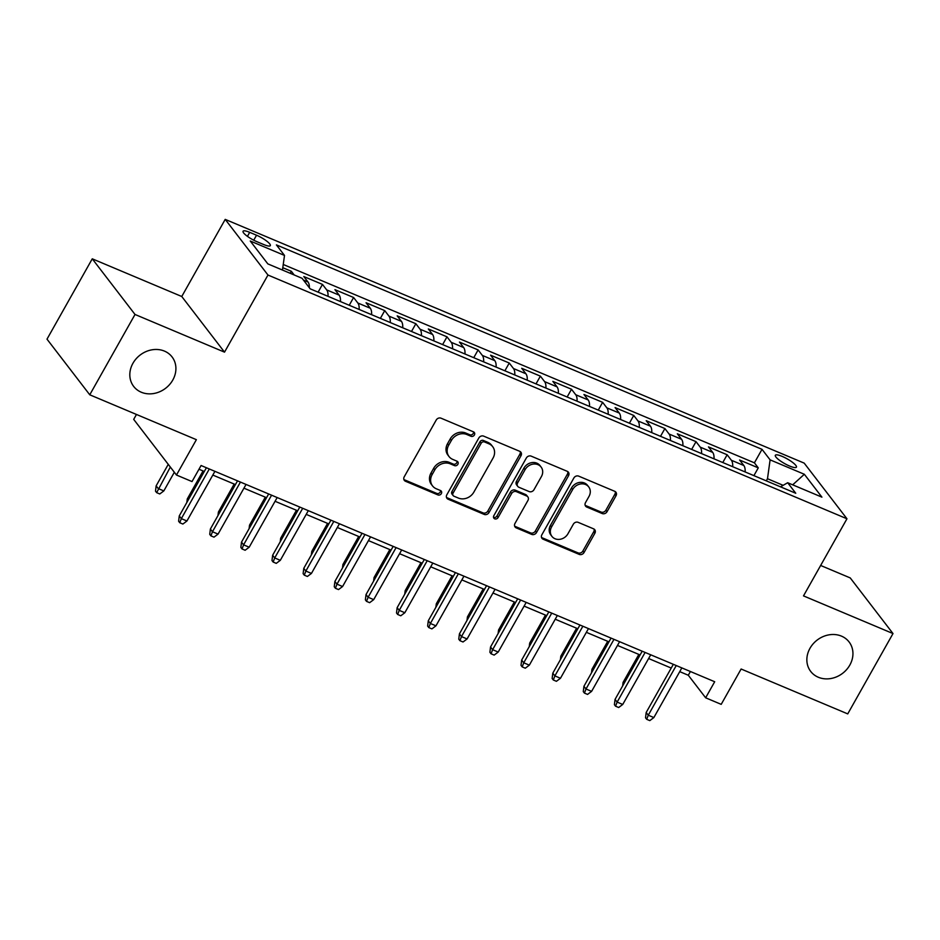 <?xml version="1.0" encoding="UTF-8"?>
<svg xmlns="http://www.w3.org/2000/svg" width="940" height="940" viewBox="0 0 940 940"><rect width="100%" height="100%" fill="white"/><g stroke="black" fill="none" stroke-linecap="round" stroke-linejoin="round"><path stroke-width="1.41" d="M474.395 434.962A2.597 2.244 142.5 0 0 473.502 431.86L441.036 418.194A3.713 3.208 142.5 0 0 436.207 420.062L404.224 476.827A3.713 3.208 142.5 0 0 405.493 481.268L437.958 494.934A2.597 2.244 142.5 0 0 440.449 490.515L436.242 488.753A11.879 10.281 142.5 0 1 432.518 485.898A11.879 10.281 142.5 0 1 432.153 474.547L434.821 469.812A11.879 10.281 142.5 0 1 450.284 463.831L454.49 465.606A2.597 2.244 142.5 0 0 456.981 461.188L452.774 459.413A11.879 10.281 142.5 0 1 449.038 456.57A11.879 10.281 142.5 0 1 448.686 445.207L451.353 440.484A11.879 10.281 142.5 0 1 466.816 434.503L471.011 436.278A2.597 2.244 142.5 0 0 474.395 434.962M449.038 456.57L447.887 455.066A11.879 10.281 142.5 0 1 447.534 443.704L450.19 438.98A11.879 10.281 142.5 0 1 465.653 432.999L469.859 434.774A2.597 2.244 142.5 0 0 473.548 431.871M403.883 479.518A3.713 3.208 142.5 0 0 404.341 479.764L436.806 493.43A2.597 2.244 142.5 0 0 440.496 490.539M432.518 485.898L431.354 484.394A11.879 10.281 142.5 0 1 431.002 473.043L433.669 468.308A11.879 10.281 142.5 0 1 449.132 462.327L453.327 464.102A2.597 2.244 142.5 0 0 457.028 461.211M809.975 648.306A24.205 20.939 142.5 0 0 810.715 671.442A24.205 20.939 142.5 0 0 849.819 665.085A24.205 20.939 142.5 0 0 849.09 641.95A24.205 20.939 142.5 0 0 809.975 648.306M132.94 363.287A24.205 20.939 142.5 0 0 133.668 386.411A24.205 20.939 142.5 0 0 172.784 380.054A24.205 20.939 142.5 0 0 172.055 356.918A24.205 20.939 142.5 0 0 132.94 363.287M782.186 456.405A12.103 2.679 29.4 0 0 775.336 455.277A12.103 2.679 29.4 0 0 789.577 466.029A12.103 2.679 29.4 0 0 796.427 467.156A12.103 2.679 29.4 0 0 782.186 456.405M602.211 513.546A3.713 3.208 142.5 0 0 607.04 511.689L616.017 495.756A3.713 3.208 142.5 0 0 614.736 491.315L578.688 476.134A3.713 3.208 142.5 0 0 573.858 478.002L541.863 534.778A3.713 3.208 142.5 0 0 543.144 539.219L579.205 554.389A3.713 3.208 142.5 0 0 584.034 552.532L594.867 533.286A3.713 3.208 142.5 0 0 593.598 528.844L578.159 522.346A3.713 3.208 142.5 0 0 573.33 524.215L567.96 533.755A9.929 8.589 142.5 0 1 551.909 536.364A9.929 8.589 142.5 0 1 551.604 526.882L572.672 489.505A9.929 8.589 142.5 0 1 588.71 486.897A9.929 8.589 142.5 0 1 589.016 496.39L585.503 502.618A3.713 3.208 142.5 0 0 586.783 507.06L602.211 513.546L601.06 512.042A3.713 3.208 142.5 0 0 605.889 510.185L614.866 494.252A3.713 3.208 142.5 0 0 615.195 491.561M135.019 314.465L224.519 352.147L181.761 296.5L92.261 258.817L135.019 314.465L89.758 394.8L196.378 439.673L176.462 475.029L192.018 481.574L201.078 465.512L714.694 681.735L705.646 697.797L721.203 704.354L741.12 669.01L847.739 713.895L893 633.56L850.242 577.924L820.655 565.469M224.519 352.147L267.971 275.032L846.964 518.774L803.5 595.889L893 633.56M520.995 455.747A3.713 3.208 142.5 0 0 519.714 451.318L483.665 436.137A3.713 3.208 142.5 0 0 478.824 438.005L446.841 494.769A3.713 3.208 142.5 0 0 448.122 499.211L484.171 514.391A3.713 3.208 142.5 0 0 489.012 512.523L520.995 455.747L519.844 454.243A3.713 3.208 142.5 0 0 520.173 451.553M531.171 456.135L567.231 471.316A3.713 3.208 142.5 0 1 568.512 475.757L536.517 532.522A3.713 3.208 142.5 0 1 531.688 534.39L516.26 527.892A3.713 3.208 142.5 0 1 514.979 523.451L527.951 500.433A3.713 3.208 142.5 0 0 526.67 495.991L516.436 491.679A3.713 3.208 142.5 0 0 511.607 493.547L498.094 517.517A2.597 2.244 142.5 0 1 493.817 515.719L526.341 458.003A3.713 3.208 142.5 0 1 531.171 456.135M89.758 394.8L47 339.152L92.261 258.817M753.904 475.628L758.275 467.873L739.604 460.013L743.822 465.5L731.367 460.259A15.122 6.803 112.8 0 1 732.683 466.698M722.778 462.527L727.149 454.76L708.478 446.899L712.696 452.399L700.241 447.146A15.122 6.803 112.8 0 1 701.545 453.597M691.652 449.426L696.023 441.659L677.341 433.798L681.559 439.286L669.116 434.045A15.122 6.803 112.8 0 1 670.42 440.484M660.514 436.325L664.897 428.558L646.215 420.697L650.433 426.184L637.99 420.944A15.122 6.803 112.8 0 1 639.294 427.383M629.389 423.212L633.76 415.457L615.089 407.584L619.307 413.083L606.852 407.843A15.122 6.803 112.8 0 1 608.168 414.281M598.263 410.11L602.634 402.344L583.963 394.483L588.182 399.97L575.726 394.73A15.122 6.803 112.8 0 1 577.043 401.169M567.137 397.009L571.508 389.242L552.837 381.382L557.056 386.869L544.601 381.628A15.122 6.803 112.8 0 1 545.905 388.067M536.012 383.896L540.383 376.141L521.7 368.28L525.918 373.768L513.475 368.527A15.122 6.803 112.8 0 1 514.779 374.966M504.874 370.795L509.257 363.028L490.574 355.167L494.793 360.654L482.338 355.414A15.122 6.803 112.8 0 1 483.654 361.865M473.748 357.694L478.119 349.927L459.449 342.066L463.667 347.553L451.212 342.313A15.122 6.803 112.8 0 1 452.528 348.752M442.623 344.592L446.994 336.826L428.323 328.965L432.541 334.452L420.086 329.212A15.122 6.803 112.8 0 1 421.39 335.651M411.497 331.479L415.868 323.724L397.185 315.852L401.404 321.351L388.96 316.11A15.122 6.803 112.8 0 1 390.264 322.549M380.359 318.378L384.742 310.611L366.06 302.751L370.278 308.238L357.823 302.997A15.122 6.803 112.8 0 1 359.139 309.436M349.234 305.277L353.605 297.51L334.934 289.649L339.152 295.137L326.697 289.896A15.122 6.803 112.8 0 1 328.013 296.335M318.108 292.164L322.479 284.409L303.808 276.548L308.026 282.035A15.122 6.803 112.8 0 1 309.366 287.793M256.855 241.662L263.705 244.541A11.727 2.597 29.4 0 0 270.332 245.634A11.727 2.597 29.4 0 0 256.538 235.223L249.688 232.333A11.727 2.597 29.4 0 0 243.061 231.24A11.727 2.597 29.4 0 0 256.855 241.662M267.971 275.032L225.212 219.384L804.193 463.126L846.964 518.774M758.275 467.873L754.409 462.832L762.011 449.332L276.407 244.905L284.503 255.433L282.47 270.038M762.011 449.332L770.107 459.86L804.346 474.277L821.913 497.143L787.673 482.725L795.757 493.253L310.153 288.815L302.069 278.287L267.829 263.882L250.251 241.016L284.503 255.433M322.479 284.409L326.697 289.896M353.605 297.51L357.823 302.997M384.742 310.611L388.96 316.11M415.868 323.724L420.086 329.212M446.994 336.826L451.212 342.313M478.119 349.927L482.338 355.414M509.257 363.028L513.475 368.527M540.383 376.141L544.601 381.628M571.508 389.242L575.726 394.73M602.634 402.344L606.852 407.843M633.76 415.457L637.99 420.944M664.897 428.558L669.116 434.045M696.023 441.659L700.241 447.146M727.149 454.76L731.367 460.259M754.409 462.832L283.245 264.481M290.225 273.305L291.353 271.296L282.799 267.7M291.353 271.296L294.173 274.974M783.149 485.334L767.486 478.73L766.288 480.845M136.465 414.458L133.703 419.381L176.462 475.029M181.761 296.5L225.212 219.384M679.749 671.642L688.303 675.249L705.646 697.797M198.975 469.236L204.297 471.481M212.816 475.064L235.423 484.582M243.942 488.177L266.561 497.695M275.079 501.279L297.686 510.796M306.205 514.38L328.812 523.897M337.331 527.493L359.938 537.01M368.457 540.594L391.075 550.111M399.582 553.695L422.201 563.213M430.72 566.797L453.327 576.314M461.846 579.91L484.453 589.427M492.971 593.011L515.59 602.528M524.097 606.112L546.716 615.63M555.235 619.225L577.841 628.743M586.36 632.326L608.967 641.844M617.486 645.428L640.093 654.945M648.612 658.529L671.231 668.058M690.407 671.513L688.303 675.249M340.456 301.576A15.122 6.803 -67.2 0 0 339.152 295.137M371.594 314.688A15.122 6.803 -67.2 0 0 370.278 308.238M402.72 327.79A15.122 6.803 -67.2 0 0 401.404 321.351M433.845 340.891A15.122 6.803 -67.2 0 0 432.541 334.452M464.971 353.992A15.122 6.803 -67.2 0 0 463.667 347.553M496.109 367.105A15.122 6.803 -67.2 0 0 494.793 360.654M527.234 380.207A15.122 6.803 -67.2 0 0 525.918 373.768M558.36 393.308A15.122 6.803 -67.2 0 0 557.056 386.869M589.486 406.421A15.122 6.803 -67.2 0 0 588.182 399.97M620.611 419.522A15.122 6.803 -67.2 0 0 619.307 413.083M651.749 432.623A15.122 6.803 -67.2 0 0 650.433 426.184M682.875 445.724A15.122 6.803 -67.2 0 0 681.559 439.286M714 458.838A15.122 6.803 -67.2 0 0 712.696 452.399M787.673 482.725L780.529 486.838M745.126 471.939A15.122 6.803 -67.2 0 0 743.822 465.5M767.486 478.73L770.107 459.86M804.346 474.277L792.678 484.829M446.512 497.471A3.713 3.208 142.5 0 0 446.97 497.707L483.019 512.888A3.713 3.208 142.5 0 0 487.848 511.019L519.844 454.243M484.535 441.964A2.597 2.244 142.5 0 0 481.151 443.269L453.08 493.101A2.597 2.244 142.5 0 0 453.973 496.214L458.403 498.071A11.879 10.281 142.5 0 0 473.866 492.102L493.054 458.038A11.879 10.281 142.5 0 0 492.701 446.688A11.879 10.281 142.5 0 0 488.964 443.833L484.535 441.964L483.383 440.461A2.597 2.244 142.5 0 0 479.999 441.765L481.151 443.269M453.151 495.591L451.999 494.088A2.597 2.244 142.5 0 1 451.917 491.596L479.999 441.765M492.701 446.688L491.538 445.184A11.879 10.281 142.5 0 0 487.813 442.329L488.964 443.833M483.383 440.461L487.813 442.329M514.638 526.153A3.713 3.208 142.5 0 0 515.096 526.388L530.536 532.886A3.713 3.208 142.5 0 0 535.365 531.018L567.349 474.254A3.713 3.208 142.5 0 0 567.689 471.551M527.845 496.884L526.682 495.38A3.713 3.208 142.5 0 0 525.519 494.487L515.285 490.175A3.713 3.208 142.5 0 0 510.444 492.043L496.943 516.013L498.094 517.517M493.512 517.306A2.597 2.244 142.5 0 0 496.943 516.013M541.417 476.545A9.929 8.589 142.5 0 0 541.111 467.051A9.929 8.589 142.5 0 0 525.072 469.659L517.646 482.831A3.713 3.208 142.5 0 0 518.927 487.272L529.161 491.573A3.713 3.208 142.5 0 0 533.99 489.705L541.417 476.545M541.111 467.051L539.96 465.547A9.929 8.589 142.5 0 0 523.909 468.155L525.072 469.659M517.764 486.38L516.601 484.876A3.713 3.208 142.5 0 1 516.495 481.327L523.909 468.155M585.173 505.309A3.713 3.208 142.5 0 0 585.632 505.555L601.06 512.042M588.71 486.897L587.559 485.393A9.929 8.589 142.5 0 0 571.508 488.001L572.672 489.505M551.909 536.364L550.758 534.86A9.929 8.589 142.5 0 1 550.452 525.378L571.508 488.001M541.534 537.469A3.713 3.208 142.5 0 0 541.992 537.715L578.041 552.885A3.713 3.208 142.5 0 0 582.87 551.028L593.716 531.782A3.713 3.208 142.5 0 0 594.057 529.091M163.83 490.915L159.765 493.97L156.651 492.654L155.5 491.15L156.146 485.851L158.226 488.553L163.83 490.915L174.335 472.256M156.651 492.654L170.34 467.051M156.146 485.851L168.26 464.348M206.4 467.756L179.258 515.931L181.338 518.633L209.314 468.978M186.942 520.995L182.877 524.05L179.763 522.734L181.338 518.633L186.942 520.995L214.919 471.339M179.763 522.734L178.612 521.23L179.258 515.931M186.837 502.465L187.272 498.952L203.052 470.952M187.272 498.952L188.165 500.115M217.974 515.567L218.397 512.065L234.178 484.065M218.397 512.065L219.29 513.228M249.1 528.679L249.523 525.166L265.303 497.166M249.523 525.166L250.416 526.33M280.226 541.781L280.661 538.268L296.429 510.267M280.661 538.268L281.554 539.431M237.526 480.857L210.384 529.032L212.464 531.746L240.44 482.079M218.068 534.096L214.003 537.151L210.889 535.847L212.464 531.746L218.068 534.096L246.045 484.441M210.889 535.847L209.738 534.343L210.384 529.032M268.664 493.958L241.51 542.145L243.589 544.847L271.578 495.192M249.194 547.209L245.129 550.253L242.026 548.948L243.589 544.847L249.194 547.209L277.171 497.542M242.026 548.948L240.863 547.444L241.51 542.145M299.789 507.071L272.635 555.246L274.715 557.949L302.704 508.293M280.32 560.311L276.266 563.365L273.152 562.049L274.715 557.949L280.32 560.311L308.308 510.655M273.152 562.049L271.989 560.546L272.635 555.246M330.915 520.173L303.773 568.347L305.853 571.062L333.829 521.394M311.457 573.412L307.392 576.467L304.278 575.151L305.853 571.062L311.457 573.412L339.434 523.756M304.278 575.151L303.127 573.647L303.773 568.347M311.352 554.882L311.786 551.38L327.566 523.369M311.786 551.38L312.679 552.544M362.041 533.274L334.899 581.449L336.978 584.163L364.955 534.508M342.583 586.525L338.518 589.568L335.404 588.264L336.978 584.163L342.583 586.525L370.56 536.857M335.404 588.264L334.252 586.76L334.899 581.449M342.489 567.995L342.912 564.482L358.692 536.481M342.912 564.482L343.805 565.645M373.615 581.096L374.038 577.583L389.818 549.583M374.038 577.583L374.931 578.746M404.74 594.197L405.163 590.684L420.944 562.684M405.163 590.684L406.068 591.847M435.866 607.299L436.301 603.797L452.07 575.797M436.301 603.797L437.194 604.961M466.992 620.412L467.427 616.899L483.207 588.898M467.427 616.899L468.32 618.062M393.179 546.375L366.024 594.562L368.104 597.264L396.093 547.609M373.709 599.626L369.643 602.681L366.529 601.365L368.104 597.264L373.709 599.626L401.686 549.971M366.529 601.365L365.378 599.861L366.024 594.562M424.304 559.488L397.15 607.663L399.23 610.366L427.218 560.71M404.835 612.727L400.781 615.782L397.667 614.466L399.23 610.366L404.835 612.727L432.823 563.072M397.667 614.466L396.504 612.962L397.15 607.663M455.43 572.589L428.288 620.764L430.367 623.479L458.344 573.811M435.96 625.829L431.906 628.884L428.793 627.579L430.367 623.479L435.96 625.829L463.949 576.173M428.793 627.579L427.641 626.075L428.288 620.764M486.556 585.691L459.413 633.877L461.493 636.58L489.47 586.924M467.098 638.942L463.032 641.985L459.919 640.681L461.493 636.58L467.098 638.942L495.075 589.274M459.919 640.681L458.767 639.177L459.413 633.877M517.682 598.803L490.539 646.979L492.619 649.681L520.596 600.026M498.224 652.043L494.158 655.098L491.044 653.782L492.619 649.681L498.224 652.043L526.2 602.387M491.044 653.782L489.893 652.278L490.539 646.979M498.13 633.513L498.553 630L514.333 602M498.553 630L499.446 631.163M548.819 611.905L521.665 660.08L523.745 662.794L551.733 613.127M529.349 665.144L525.296 668.199L522.182 666.883L523.745 662.794L529.349 665.144L557.338 615.489M522.182 666.883L521.019 665.379L521.665 660.08M529.255 646.614L529.678 643.113L545.459 615.101M529.678 643.113L530.571 644.276M579.945 625.006L552.79 673.181L554.882 675.895L582.859 626.24M560.475 678.257L556.421 681.3L553.308 679.996L554.882 675.895L560.475 678.257L588.464 628.59M553.308 679.996L552.144 678.492L552.79 673.181M560.381 659.727L560.816 656.214L576.584 628.214M560.816 656.214L561.709 657.377M611.07 638.107L583.928 686.294L586.008 688.996L613.985 639.341M591.613 691.358L587.547 694.413L584.433 693.097L586.008 688.996L591.613 691.358L619.589 641.703M584.433 693.097L583.282 691.593L583.928 686.294M591.507 672.829L591.942 669.315L607.722 641.315M591.942 669.315L592.835 670.479M642.196 651.22L615.054 699.395L617.134 702.098L645.11 652.442M622.738 704.459L618.673 707.514L615.559 706.198L617.134 702.098L622.738 704.459L650.715 654.804M615.559 706.198L614.408 704.695L615.054 699.395M622.644 685.93L623.067 682.417L638.848 654.416M623.067 682.417L623.96 683.58M673.334 664.322L646.18 712.496L648.259 715.211L676.248 665.543M653.864 717.561L649.798 720.616L646.697 719.312L648.259 715.211L653.864 717.561L681.841 667.905M646.697 719.312L645.533 717.808L646.18 712.496M308.026 282.035L303.467 280.108M247.432 236.351L249.688 232.333M253.741 240.194L256.538 235.223M465.653 432.999L466.816 434.503M450.19 438.98L451.353 440.484M447.534 443.704L448.686 445.207M453.327 464.102L454.49 465.606M449.132 462.327L450.284 463.831M433.669 468.308L434.821 469.812M431.002 473.043L432.153 474.547M436.806 493.43L437.958 494.934M404.341 479.764L405.493 481.268M469.859 434.774L471.011 436.278M487.848 511.019L489.012 512.523M483.019 512.888L484.171 514.391M446.97 497.707L448.122 499.211M451.917 491.596L453.08 493.101M567.349 474.254L568.512 475.757M535.365 531.018L536.517 532.522M530.536 532.886L531.688 534.39M515.096 526.388L516.26 527.892M525.519 494.487L526.67 495.991M515.285 490.175L516.436 491.679M510.444 492.043L511.607 493.547M516.495 481.327L517.646 482.831M585.632 505.555L586.783 507.06M550.452 525.378L551.604 526.882M593.716 531.782L594.867 533.286M582.87 551.028L584.034 552.532M578.041 552.885L579.205 554.389M541.992 537.715L543.144 539.219M614.866 494.252L616.017 495.756M605.889 510.185L607.04 511.689"/></g></svg>
